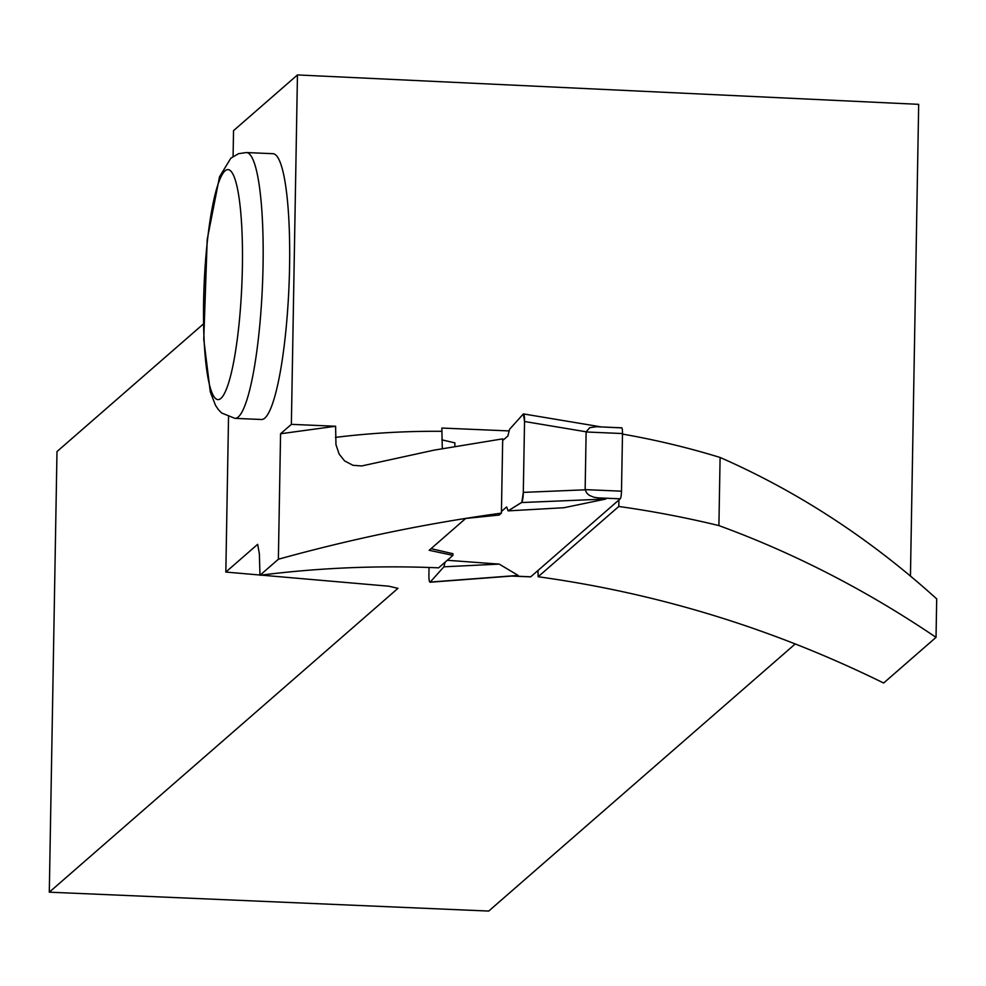 <?xml version="1.0" encoding="UTF-8"?>
<svg xmlns="http://www.w3.org/2000/svg" width="986" height="986" viewBox="0 0 986 986"><rect width="100%" height="100%" fill="white"/><g stroke="black" fill="none" stroke-linecap="round" stroke-linejoin="round"><path stroke-width="1.48" d="M621.648 427.813L596.555 426.728L621.476 427.875A6.729 1.097 92.5 0 1 621.648 427.813A6.729 1.097 92.5 0 1 622.499 433.544L586.128 431.979L585.142 489.808L586.867 493.185L589.234 495.317L593.88 497.227L605.823 499.039L521.582 502.54L508.11 510.871L506.631 506.94L501.443 511.463L506.631 506.94L508.11 510.871L521.853 502.244L523.307 492.384L524.54 421.503L523.393 413.91L509.528 429.341L507.876 435.997L502.675 440.52L507.876 435.997L509.528 429.341L523.393 413.91A8.973 1.467 92.5 0 1 524.54 421.503L523.393 413.91M530.419 576.785A6.729 1.097 92.5 0 0 530.579 576.872A6.729 1.097 92.5 0 0 530.751 576.798L620.243 498.817A6.729 1.097 -87.5 0 0 621.488 491.188L622.499 433.544M508.11 510.871L563.918 507.728L605.823 499.039M278.372 559.247C352.248 538.738 426.593 523.356 501.406 513.127L502.7 438.856L434.05 450.146L361.702 465.959L352.939 465.293L344.595 460.893L339.147 454.078L335.955 444.637L335.61 426.248L291.363 424.35L280.566 433.754L278.372 559.247L259.984 575.269C318.934 567.763 378.476 565.286 438.622 567.837L452.931 555.377L452.956 553.713L431.055 548.647M447.311 560.282L499.212 564.115L518.168 575.417L513.361 575.787M499.212 564.115L443.922 566.802L430.056 582.233A8.973 1.467 -87.5 0 1 428.91 574.641L429.033 567.468M443.922 566.802L445.056 562.242M596.555 426.728L589.776 427.665L586.152 431.794L524.54 421.503L523.307 492.384A8.973 1.467 92.5 0 1 521.853 502.244L523.307 492.384L585.142 489.808M618.912 499.976L618.801 506.459A1043.669 1017.33 -131.1 0 1 718.905 525.587L720.1 457.467A800.287 780.086 -131.1 0 0 622.486 434.086M720.1 457.467C798.118 491.706 870.318 538.849 936.7 598.896L936.034 637.363C866.817 590.478 794.445 553.22 718.905 525.587M936.034 637.363L883.629 683.027C773.406 628.76 658.241 593.325 538.146 576.748L537.974 570.512M618.801 506.459L538.146 576.748M452.931 555.377L429.181 550.287L465.675 518.463L499.224 515.037L501.406 513.127M259.984 575.269L259.355 553.762L257.654 544.321L225.831 572.065L259.971 575.023M261.154 575.121L388.804 586.202L397.974 588.334L49.3 892.182L56.991 451.563L203.313 324.049M795.295 643.895L488.723 911.064L49.3 892.182M509.133 430.931L441.851 428.047L442.307 448.593M291.363 424.35L297.452 74.936L918.681 104.343L910.448 576.021M264.877 418.064A133.024 21.791 92.5 0 1 261.463 419.494L234.939 418.36A133.024 21.791 92.5 0 0 238.353 416.918A133.024 21.791 92.5 0 0 262.794 276.142A133.024 21.791 92.5 0 0 246.352 152.547L272.888 153.693A133.024 21.791 92.5 0 1 289.317 277.276A133.024 21.791 92.5 0 1 264.877 418.064M233.09 156.454L233.534 130.645L297.452 74.936M225.831 572.065L228.53 417.066M441.827 439.842L454.891 442.862L454.842 446.325M335.61 426.248L280.566 433.754M620.243 498.817L597.96 497.868M530.751 576.798L512.313 576.009M430.327 582.06L518.168 575.417M621.488 491.188L585.117 489.623M335.413 437.39A836.177 815.065 -131.1 0 1 441.79 431.313M224.944 170.96A115.079 18.845 -87.5 0 0 205.187 356.18A115.079 18.845 -87.5 0 0 238.735 326.945A115.079 18.845 -87.5 0 0 224.944 170.96M430.056 582.233L517.169 575.639M530.579 576.872L511.635 576.058M523.492 413.923L601.398 426.938M246.352 152.547L238.526 153.693L230.835 158.191L219.533 176.79L207.208 239.549L203.757 339.332L210.289 391.898L215.564 405.468L218.461 409.72L221.653 412.998L234.939 418.36"/></g></svg>
